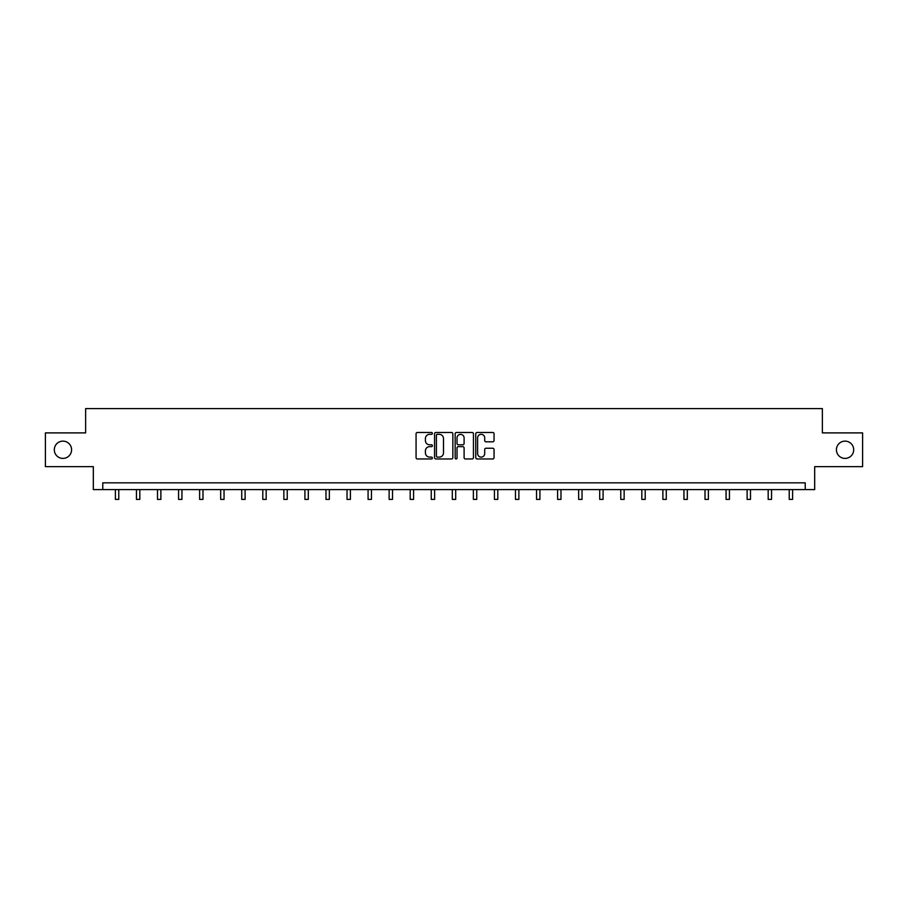 <?xml version="1.0" encoding="UTF-8"?>
<svg xmlns="http://www.w3.org/2000/svg" width="908" height="908" viewBox="0 0 908 908"><rect width="100%" height="100%" fill="white"/><g stroke="black" fill="none" stroke-linecap="round" stroke-linejoin="round"><path stroke-width="1.36" d="M432.401 433.4A0.931 0.931 0 0 0 431.47 432.469L417.396 432.469A1.328 1.328 0 0 0 416.068 433.797L416.068 457.643A1.328 1.328 0 0 0 417.396 458.971L431.47 458.971A0.931 0.931 0 0 0 432.401 458.041A0.931 0.931 0 0 0 431.47 457.11L429.654 457.11A4.245 4.245 0 0 1 425.409 452.876L425.409 450.89A4.245 4.245 0 0 1 429.654 446.645L431.47 446.645A0.931 0.931 0 0 0 432.401 445.714A0.931 0.931 0 0 0 431.47 444.795L429.654 444.795A4.245 4.245 0 0 1 425.409 440.55L425.409 438.564A4.245 4.245 0 0 1 429.654 434.319L431.47 434.319A0.931 0.931 0 0 0 432.401 433.4M836.416 449.766A8.637 8.637 0 0 0 845.053 458.404A8.637 8.637 0 0 0 853.69 449.766A8.637 8.637 0 0 0 845.053 441.129A8.637 8.637 0 0 0 836.416 449.766M54.31 449.766A8.637 8.637 0 0 0 62.947 458.404A8.637 8.637 0 0 0 71.584 449.766A8.637 8.637 0 0 0 62.947 441.129A8.637 8.637 0 0 0 54.31 449.766M492.726 441.81A1.328 1.328 0 0 0 494.043 440.482L494.043 433.797A1.328 1.328 0 0 0 492.726 432.469L477.086 432.469A1.328 1.328 0 0 0 475.758 433.797L475.758 457.643A1.328 1.328 0 0 0 477.086 458.971L492.726 458.971A1.328 1.328 0 0 0 494.043 457.643L494.043 449.562A1.328 1.328 0 0 0 492.726 448.234L486.03 448.234A1.328 1.328 0 0 0 484.702 449.562L484.702 453.569A3.541 3.541 0 0 1 481.161 457.11A3.541 3.541 0 0 1 477.619 453.569L477.619 437.872A3.541 3.541 0 0 1 481.161 434.319A3.541 3.541 0 0 1 484.702 437.872L484.702 440.482A1.328 1.328 0 0 0 486.03 441.81L492.726 441.81M805.226 489.594L814.68 489.594L814.68 466.644L862.6 466.644L862.6 432.9L822.376 432.9L822.376 408.6L85.624 408.6L85.624 432.9L45.4 432.9L45.4 466.644L93.32 466.644L93.32 489.594L805.226 489.594L805.226 482.84L102.774 482.84L102.774 489.594M452.842 433.797A1.328 1.328 0 0 0 451.514 432.469L435.885 432.469A1.328 1.328 0 0 0 434.557 433.797L434.557 457.643A1.328 1.328 0 0 0 435.885 458.971L451.514 458.971A1.328 1.328 0 0 0 452.842 457.643L452.842 433.797M456.486 432.469L472.115 432.469A1.328 1.328 0 0 1 473.443 433.797L473.443 457.643A1.328 1.328 0 0 1 472.115 458.971L465.429 458.971A1.328 1.328 0 0 1 464.101 457.643L464.101 447.973A1.328 1.328 0 0 0 462.774 446.645L458.336 446.645A1.328 1.328 0 0 0 457.019 447.973L457.019 458.041A0.931 0.931 0 0 1 456.088 458.971A0.931 0.931 0 0 1 455.158 458.041L455.158 433.797A1.328 1.328 0 0 1 456.486 432.469M437.338 434.319A0.931 0.931 0 0 0 436.408 435.25L436.408 456.191A0.931 0.931 0 0 0 437.338 457.11L439.256 457.11A4.245 4.245 0 0 0 443.501 452.876L443.501 438.564A4.245 4.245 0 0 0 439.256 434.319L437.338 434.319M464.101 437.94A3.541 3.541 0 0 0 460.56 434.387A3.541 3.541 0 0 0 457.019 437.94L457.019 443.467A1.328 1.328 0 0 0 458.336 444.795L462.774 444.795A1.328 1.328 0 0 0 464.101 443.467L464.101 437.94M115.395 489.594L115.395 499.4L118.766 499.4L118.766 489.594M136.45 489.594L136.45 499.4L139.821 499.4L139.821 489.594M157.504 489.594L157.504 499.4L160.875 499.4L160.875 489.594M178.558 489.594L178.558 499.4L181.941 499.4L181.941 489.594M199.624 489.594L199.624 499.4L202.995 499.4L202.995 489.594M220.678 489.594L220.678 499.4L224.049 499.4L224.049 489.594M241.732 489.594L241.732 499.4L245.115 499.4L245.115 489.594M262.798 489.594L262.798 499.4L266.169 499.4L266.169 489.594M283.852 489.594L283.852 499.4L287.223 499.4L287.223 489.594M304.906 489.594L304.906 499.4L308.289 499.4L308.289 489.594M325.972 489.594L325.972 499.4L329.343 499.4L329.343 489.594M347.026 489.594L347.026 499.4L350.397 499.4L350.397 489.594M368.081 489.594L368.081 499.4L371.451 499.4L371.451 489.594M389.135 489.594L389.135 499.4L392.517 499.4L392.517 489.594M410.2 489.594L410.2 499.4L413.571 499.4L413.571 489.594M431.255 489.594L431.255 499.4L434.626 499.4L434.626 489.594M452.309 489.594L452.309 499.4L455.691 499.4L455.691 489.594M473.374 489.594L473.374 499.4L476.745 499.4L476.745 489.594M494.429 489.594L494.429 499.4L497.8 499.4L497.8 489.594M515.483 489.594L515.483 499.4L518.865 499.4L518.865 489.594M536.549 489.594L536.549 499.4L539.919 499.4L539.919 489.594M557.603 489.594L557.603 499.4L560.974 499.4L560.974 489.594M578.657 489.594L578.657 499.4L582.028 499.4L582.028 489.594M599.711 489.594L599.711 499.4L603.094 499.4L603.094 489.594M620.777 489.594L620.777 499.4L624.148 499.4L624.148 489.594M641.831 489.594L641.831 499.4L645.202 499.4L645.202 489.594M662.885 489.594L662.885 499.4L666.268 499.4L666.268 489.594M683.951 489.594L683.951 499.4L687.322 499.4L687.322 489.594M705.005 489.594L705.005 499.4L708.376 499.4L708.376 489.594M726.06 489.594L726.06 499.4L729.442 499.4L729.442 489.594M747.125 489.594L747.125 499.4L750.496 499.4L750.496 489.594M768.179 489.594L768.179 499.4L771.55 499.4L771.55 489.594M789.234 489.594L789.234 499.4L792.605 499.4L792.605 489.594"/></g></svg>
